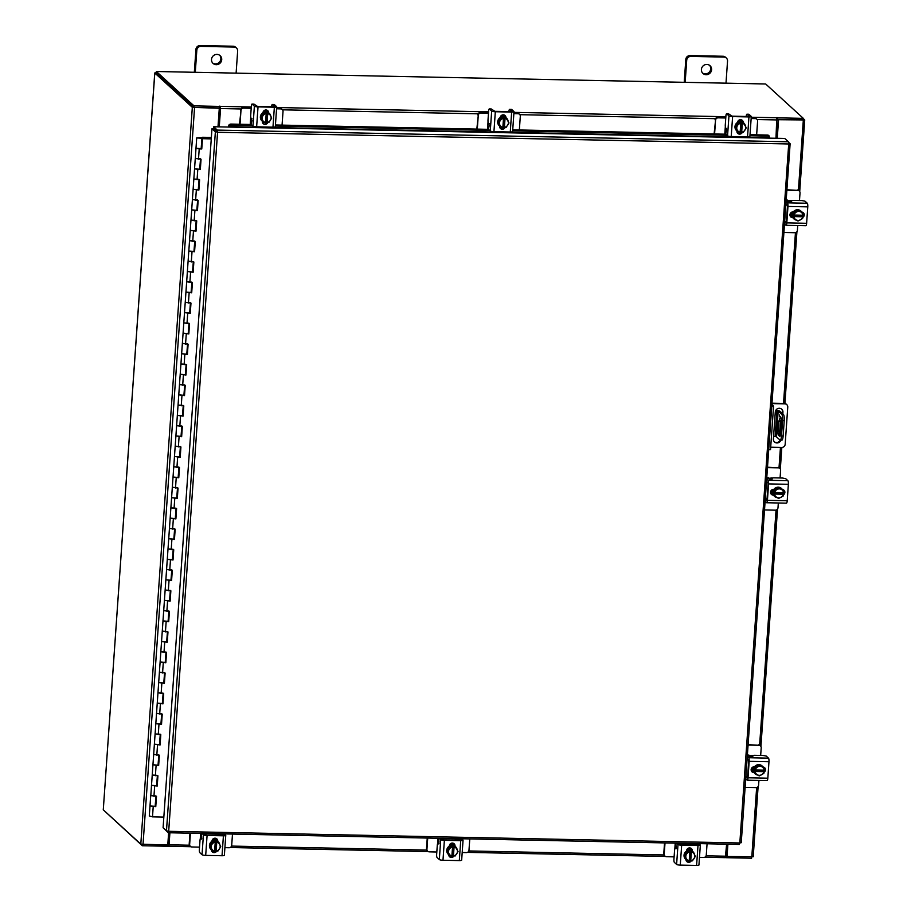 <?xml version="1.0" encoding="UTF-8"?>
<svg xmlns="http://www.w3.org/2000/svg" width="911" height="911" viewBox="0 0 911 911"><rect width="100%" height="100%" fill="white"/><g stroke="black" fill="none" stroke-linecap="round" stroke-linejoin="round"><path stroke-width="1.37" d="M196.708 137.914L201.946 138.278L198.017 138.005L203.324 137.538L196.708 137.914L195.99 148.186L199.213 148.926L201.764 148.971L202.481 138.7L211.261 138.882M156.18 796.339L155.474 806.349L150.076 805.973L155.77 806.622L156.498 796.351L150.725 795.565L155.963 795.929M157.614 775.796L156.908 785.794L151.442 785.293L157.216 786.068L157.933 775.796L152.16 775.01L157.398 775.386M159.049 755.242L158.355 765.251L152.877 764.739L158.651 765.525L159.368 755.242L153.595 754.467L158.833 754.832M159.459 744.674L154.312 744.185L160.085 744.97L160.803 734.699L155.029 733.913L160.279 734.277M161.919 714.133L161.224 724.143L155.747 723.63L161.52 724.416L162.238 714.144L156.476 713.359L161.714 713.723M163.365 693.578L162.659 703.588L157.193 703.087L162.955 703.861L163.684 693.59L157.91 692.804L163.149 693.18M164.8 673.035L164.094 683.045L158.628 682.533L164.401 683.318L165.119 673.035L159.345 672.261L164.584 672.625M165.21 662.468L160.063 661.978L165.836 662.764L166.554 652.492L160.78 651.707L166.018 652.071M167.67 631.927L166.975 641.936L161.566 641.56L167.271 642.209L167.988 631.938L162.215 631.152L167.465 631.517M169.104 611.372L168.41 621.382L162.932 620.881L168.706 621.655L169.423 611.383L163.661 610.598L168.899 610.962M170.551 590.829L169.845 600.839L164.379 600.326L170.141 601.112L170.869 590.829L165.096 590.055L170.334 590.419M170.961 580.261L165.813 579.772L171.587 580.558L172.304 570.286L166.531 569.5L171.769 569.865M173.42 549.72L172.726 559.73L167.317 559.354L173.022 560.003L173.739 549.732L167.966 548.946L173.204 549.31M174.855 529.166L174.16 539.175L168.683 538.674L174.456 539.449L175.174 529.177L169.4 528.391L174.65 528.756M176.29 508.623L175.595 518.632L170.118 518.12L175.891 518.906L176.609 508.623L170.847 507.848L176.085 508.213M177.736 488.068L177.03 498.078L171.632 497.702L177.326 498.351L178.055 488.08L172.281 487.294L177.52 487.658M178.146 477.512L172.999 477.011L178.772 477.797L179.49 467.525L173.716 466.739L178.955 467.104M180.606 446.959L179.911 456.969L174.434 456.468L180.207 457.242L180.925 446.971L175.151 446.185L180.389 446.549M182.041 426.416L181.346 436.426L175.869 435.913L181.642 436.699L182.359 426.416L176.586 425.642L181.836 426.006M183.475 405.862L182.781 415.871L177.303 415.359L183.077 416.145L183.794 405.873L178.032 405.088L183.27 405.452M183.897 395.306L178.75 394.805L184.512 395.59L185.24 385.319L179.467 384.533L184.705 384.897M186.356 364.753L185.65 374.763L180.184 374.262L185.958 375.036L186.675 364.764L180.902 363.979L186.14 364.343M187.791 344.21L187.097 354.22L181.619 353.707L187.393 354.493L188.11 344.21L182.337 343.436L187.575 343.8M189.226 323.656L188.531 333.665L183.054 333.153L188.828 333.938L189.545 323.667L183.771 322.881L189.021 323.246M189.636 313.099L184.489 312.598L190.262 313.384L190.98 303.112L185.218 302.327L190.456 302.691M192.107 282.547L191.401 292.556L185.935 292.055L191.697 292.83L192.426 282.558L186.653 281.772L191.891 282.137M193.542 262.004L192.836 272.013L187.37 271.501L193.143 272.287L193.861 262.004L188.087 261.229L193.326 261.594M194.977 241.449L194.282 251.459L188.873 251.083L194.578 251.732L195.296 241.461L189.522 240.675L194.76 241.039M195.387 230.893L190.24 230.392L196.013 231.178L196.73 220.906L190.957 220.12L196.207 220.485M197.846 200.34L197.152 210.35L191.674 209.849L197.448 210.623L198.165 200.352L192.403 199.566L197.641 199.93M199.293 179.797L198.587 189.807L193.121 189.294L198.883 190.08L199.611 179.797L193.838 179.023L199.076 179.387M200.727 159.243L200.021 169.252L194.624 168.877L200.329 169.526L201.046 159.243L195.273 158.468L200.511 158.833M201.137 148.687L195.99 148.186L195.364 158.343M203.347 138.449L203.415 137.538L211.341 137.698M202.606 137.265L211.363 137.424M203.415 137.538L203.267 138.449M163.832 817.076L152.501 816.848L149.37 815.994M195.273 158.468L150.805 795.451M211.272 138.609L202.481 138.7M159.448 744.686L160.484 734.687M165.198 662.479L166.235 652.481M170.938 580.273L171.985 570.275M178.123 477.523L179.171 467.514M183.874 395.317L184.922 385.307M189.625 313.099L190.661 303.101M195.375 230.893L196.412 220.895M201.126 148.687L202.185 138.426M201.946 138.278L201.16 148.425M200.488 159.231L199.725 168.979M199.054 179.786L198.291 189.534M197.607 200.34L196.856 210.077M196.172 220.895L195.409 230.631M194.738 241.449L193.975 251.185M193.303 261.992L192.54 271.74M191.868 282.547L191.105 292.283M190.422 303.101L189.67 312.837M188.987 323.656L188.224 333.392M187.552 344.199L186.789 353.946M186.117 364.753L185.354 374.489M184.682 385.307L183.92 395.044M183.236 405.862L182.485 415.598M181.801 426.405L181.038 436.153M180.367 446.959L179.604 456.696M178.932 467.514L178.169 477.25M177.497 488.068L176.734 497.805M176.051 508.611L175.299 518.359M174.616 529.166L173.853 538.902M173.181 549.72L172.418 559.456M171.746 570.275L170.983 580.011M170.311 590.818L169.548 600.565M168.865 611.372L168.114 621.108M167.43 631.927L166.667 641.663M165.996 652.481L165.233 662.217M164.561 673.024L163.798 682.772M163.126 693.578L162.363 703.315M161.68 714.133L160.928 723.869M160.245 734.687L159.482 744.424M158.81 755.23L158.047 764.978M157.375 775.785L156.612 785.521M155.94 796.339L155.177 806.076M701.402 69.487A5.25 4.999 132.4 0 0 708.348 74.281A5.25 4.999 132.4 0 0 710.045 65.706A5.25 4.999 132.4 0 0 701.402 69.487M702.54 73.028A5.25 4.999 132.4 0 0 709.567 65.33M725.999 83.174L727.536 61.071A3.997 3.803 132.4 0 0 723.938 57.086L690.868 56.402A3.997 3.803 132.4 0 0 686.712 60.228L685.174 82.332M723.938 57.086L723.038 56.254L689.969 55.582L690.868 56.402M686.712 60.228L685.812 59.409L684.218 82.32M685.812 59.409A3.997 3.803 -47.6 0 1 689.969 55.582M723.038 56.254A3.997 3.803 -47.6 0 1 725.452 57.211L726.352 58.042M779.748 416.6L779.474 415.017L779.748 416.6M775.728 410.462L779.805 411.112L783.38 414.368A5.25 1.253 91.2 0 1 784.223 420.597L783.141 436.016A5.25 1.253 91.2 0 1 781.832 440.172L780.203 440.138A5.25 1.253 -88.8 0 0 781.501 435.982L783.141 436.016M775.568 410.804L778.176 411.077L776.377 436.768L779.953 440.024A5.25 1.253 -88.8 0 0 780.203 440.138A3.94 3.746 132.4 0 1 774.327 441.778M776.377 436.768L775.113 436.528L776.912 410.838M773.564 436.494L775.113 436.528M784.223 420.597L782.583 420.563L781.501 435.982M778.176 411.077L781.74 414.334L783.38 414.368M781.342 419.003L780.408 421.565L779.577 433.454L780.192 435.378M779.782 435.002L778.153 434.968L779.862 436.506L780.18 435.481L781.353 418.741L780.545 416.657L778.768 421.531L777.937 433.431L779.577 433.454M778.153 434.968L777.937 433.431M782.583 420.563A5.25 1.253 -88.8 0 0 781.74 414.334M780.408 421.565L778.768 421.531M771.947 403.607L784.804 403.869A3.28 3.12 132.4 0 1 787.764 407.137L785.168 444.295A3.28 3.12 132.4 0 1 781.752 447.438L770.695 447.21M771.776 406.033L773.576 406.078L770.524 449.647L768.736 449.613M771.981 403.174L784.325 403.425A3.28 3.12 -47.6 0 1 786.307 404.211L786.785 404.655M771.89 404.53L773.576 406.078M782.333 413.423L782.458 411.749A3.94 3.746 132.4 0 0 781.513 408.993M782.822 413.856L782.936 412.193A3.94 3.746 132.4 0 0 777.732 408.595A3.94 3.746 132.4 0 0 775.284 412.034L773.393 439.022A3.94 3.746 132.4 0 0 780.852 440.15M211.511 59.454A5.25 4.999 132.4 0 0 218.458 64.248A5.25 4.999 132.4 0 0 220.166 55.673A5.25 4.999 132.4 0 0 211.511 59.454M212.65 62.996A5.25 4.999 132.4 0 0 219.688 55.298M236.108 73.142L237.657 51.039A3.997 3.803 132.4 0 0 234.047 47.053L200.978 46.37A3.997 3.803 132.4 0 0 196.833 50.196L195.284 72.299M234.047 47.053L233.148 46.222L200.078 45.55L200.978 46.37M196.833 50.196L195.933 49.376L194.328 72.288M195.933 49.376A3.997 3.803 -47.6 0 1 200.078 45.55M233.148 46.222A3.997 3.803 -47.6 0 1 235.573 47.178L236.473 48.01M764.511 509.944L775.375 510.171A2.517 2.403 132.4 0 0 777.994 507.757L778.336 502.986M780.078 477.979L780.613 470.349A2.517 2.403 132.4 0 0 778.336 467.833L767.472 467.616M769.886 479.288L768.633 477.922L766.755 477.888M778.336 467.833L767.506 467.206M777.88 467.423A2.517 2.403 -47.6 0 1 779.406 468.026L779.862 468.436M770.991 493.899L771.23 490.46M770.672 491.496L770.581 492.84M769.408 478.229L771.833 477.99M768.178 477.512L769.362 478.81M774.475 496.313A5.25 4.999 -47.6 0 1 776.058 487.624A5.25 4.999 -47.6 0 1 781.558 488.547M783.232 492.68A5.25 4.999 -47.6 0 1 783.016 493.83M777.208 497.634A5.25 4.999 -47.6 0 1 773.598 495.14M773.496 494.935A5.25 4.999 -47.6 0 1 773.849 489.959M773.951 489.799A5.25 4.999 -47.6 0 1 778.404 487.396M778.586 487.408A5.25 4.999 -47.6 0 1 782.697 489.981M772.915 494.707A5.25 4.999 -47.6 0 1 772.699 489.469M773.018 494.707A5.25 4.999 -47.6 0 1 773.12 489.378M773.485 495.037A5.307 5.045 132.4 0 0 773.496 495.049L774.316 495.789L774.521 494.047L774.669 490.608L773.849 489.856L773.485 495.037L774.304 495.789A5.307 5.045 132.4 0 0 774.316 495.789L778.586 498.476L783.232 495.971A5.307 5.045 -47.6 0 1 783.232 495.971L783.403 494.229A4.601 4.373 -47.6 0 1 781.217 497.201M773.86 489.845A5.307 5.045 132.4 0 0 773.849 489.856L774.669 490.596L779.315 488.091L783.597 490.778L778.495 487.351L773.86 489.845M778.495 487.351L779.315 488.091M783.597 490.79A5.307 5.045 132.4 0 0 783.597 490.778L783.506 492.692L774.623 492.498M783.05 492.68L783.449 494.229M781.74 489.64A4.601 4.373 -47.6 0 1 783.506 492.692M777.299 489.321A4.601 4.373 -47.6 0 1 781.353 489.401M774.521 494.047L783.403 494.229M782.97 493.785L774.043 493.603M780.795 497.417A4.601 4.373 -47.6 0 1 776.741 497.338M776.354 497.099A4.601 4.373 -47.6 0 1 774.589 494.047M774.692 492.509A4.601 4.373 -47.6 0 1 776.878 489.549M783.756 490.027A2.949 2.813 -47.6 0 1 783.358 494.138M782.424 489.526A2.949 2.813 -47.6 0 1 783.38 494.867M767.028 499L765.286 498.841M787.878 480.689A3.052 0.729 91.2 0 1 788.368 484.299L768.577 483.9A3.052 0.729 -88.8 0 0 768.087 480.279L787.878 480.689L785.624 478.628L782.481 478.024L773.541 477.842L771.515 478.207L772.243 478.981L771.275 479.152L766.72 478.4M765.251 499.444L766.709 500.754L766.971 499.923L768.121 483.479L766.538 480.951M768.577 483.9L767.426 500.333L787.218 500.743A3.052 0.729 91.2 0 1 786.466 503.157A3.052 0.729 91.2 0 1 786.318 503.088M768.087 480.279L766.675 478.992M786.466 503.157L766.663 502.747A3.052 0.729 -88.8 0 1 766.515 502.678L765.115 501.403M766.663 502.747A3.052 0.729 -88.8 0 0 767.426 500.333M773.473 495.117L773.211 495.117A2.949 2.813 -47.6 0 1 770.786 491.188A2.949 2.813 -47.6 0 1 773.621 489.344L773.872 489.344M788.368 484.299L787.218 500.743M773.257 494.707L772.756 494.696A2.949 2.813 -47.6 0 1 771.207 494.183M783.915 232.499L794.779 232.726A2.517 2.403 132.4 0 0 797.398 230.312L797.729 225.541M799.482 200.534L800.017 192.904A2.517 2.403 132.4 0 0 797.74 190.388L786.876 190.16M789.29 201.832L788.038 200.477L786.159 200.443M797.74 190.388L786.899 189.761M797.284 189.966A2.517 2.403 -47.6 0 1 798.81 190.57L799.266 190.991M790.395 216.454L790.634 213.015M790.076 214.051L789.985 215.395M788.812 200.784L791.226 200.545M787.582 200.067L788.767 201.365M793.88 218.856A5.25 4.999 -47.6 0 1 795.462 210.179A5.25 4.999 -47.6 0 1 800.963 211.101M802.637 215.235A5.25 4.999 -47.6 0 1 802.42 216.385M796.613 220.189A5.25 4.999 -47.6 0 1 793.003 217.695M792.9 217.49A5.25 4.999 -47.6 0 1 793.242 212.514M793.344 212.354A5.25 4.999 -47.6 0 1 797.808 209.951M797.99 209.951A5.25 4.999 -47.6 0 1 802.09 212.536M792.319 217.251A5.25 4.999 -47.6 0 1 792.103 212.024M792.422 217.262A5.25 4.999 -47.6 0 1 792.524 211.921M792.889 217.592L793.709 218.344L792.889 217.592L793.253 212.411A5.307 5.045 132.4 0 1 793.253 212.4L794.073 213.151L793.253 212.411M797.899 209.906L803.001 213.333L797.899 209.906L793.253 212.4M803.001 213.333L802.955 215.235L794.028 215.053L794.073 213.151L798.719 210.646M802.454 215.235L802.637 218.526L797.99 221.031L793.709 218.344L794.028 215.053M801.145 212.195A4.601 4.373 -47.6 0 1 802.91 215.247M796.704 211.876A4.601 4.373 -47.6 0 1 800.758 211.956M802.853 216.772L802.796 216.784A4.601 4.373 -47.6 0 1 800.621 219.745M793.925 216.59L802.796 216.784M802.375 216.34L793.447 216.158M800.2 219.972A4.601 4.373 -47.6 0 1 796.134 219.893M795.747 219.653A4.601 4.373 -47.6 0 1 793.993 216.602M794.096 215.064A4.601 4.373 -47.6 0 1 796.282 212.092M803.16 212.582A2.949 2.813 -47.6 0 1 802.762 216.693M801.828 212.081A2.949 2.813 -47.6 0 1 802.785 217.422M786.432 221.555L784.69 221.396M807.283 203.244A3.052 0.729 91.2 0 1 807.772 206.854L787.969 206.444A3.052 0.729 -88.8 0 0 787.48 202.834L807.283 203.244L805.028 201.183L801.874 200.579L792.934 200.397L790.919 200.762L791.648 201.536L790.68 201.707L786.125 200.944M784.644 221.999L786.056 223.286L786.364 222.478L787.514 206.034L785.942 203.506M787.969 206.444L786.819 222.888L806.622 223.297A3.052 0.729 91.2 0 1 805.859 225.712A3.052 0.729 91.2 0 1 805.723 225.643M787.48 202.834L786.079 201.547M805.859 225.712L786.068 225.302A3.052 0.729 -88.8 0 1 785.92 225.233L784.508 223.947M786.068 225.302A3.052 0.729 -88.8 0 0 786.819 222.888M792.877 217.672L792.616 217.672A2.949 2.813 -47.6 0 1 790.19 213.743A2.949 2.813 -47.6 0 1 793.014 211.899L793.276 211.899M807.772 206.854L806.622 223.297M792.65 217.262L792.16 217.251A2.949 2.813 -47.6 0 1 790.611 216.738M282.057 125.114L283.025 111.404A2.517 2.403 132.4 0 0 280.747 108.887L276.591 108.398M280.747 108.887L276.568 108.796M280.292 108.466A2.517 2.403 -47.6 0 1 281.818 109.069L282.273 109.491M251.197 108.284L243.59 108.124A2.517 2.403 132.4 0 0 240.971 110.538L240.014 124.26M251.971 118.681L250.548 119.796L250.218 124.465M240.971 110.538L239.525 124.249M251.22 107.874A3.883 0.774 4 0 0 250.889 107.862L243.59 108.124M240.515 110.129A2.517 2.403 -47.6 0 1 243.135 107.703M264.463 110.379L267.47 110.447M262.357 121.243L262.322 121.47A2.949 2.813 -47.6 0 0 267.811 122.564M266.342 110.015L265.636 110.003M262.083 121.004A5.25 4.999 -47.6 0 1 265.864 111.871A5.25 4.999 -47.6 0 1 268.62 112.793L263.484 112.679A5.307 5.045 132.4 0 0 263.473 112.691L260.592 117.132L263.666 122.416L261.411 117.872L264.292 113.431L263.473 112.691M263.586 112.691A5.25 4.999 -47.6 0 1 268.529 112.782M268.916 113.044A5.25 4.999 -47.6 0 1 270.783 116.107L269.451 113.545A5.307 5.045 -47.6 0 1 269.451 113.545L267.732 113.647A4.601 4.373 -47.6 0 1 270.578 115.697M266.718 122.222A5.25 4.999 -47.6 0 1 265.591 122.37M262.801 121.584A5.25 4.999 -47.6 0 1 260.637 117.223M260.648 117.041A5.25 4.999 -47.6 0 1 263.416 112.77M263.302 111.552A5.25 4.999 -47.6 0 1 268.21 112.372A5.25 4.999 -47.6 0 0 263.12 111.939M260.592 117.132L261.411 117.872M263.484 112.679L267.72 113.579M270.499 120.184A4.601 4.373 -47.6 0 0 270.783 116.107L271.717 118.088L268.825 122.529L265.602 122.108M263.074 115.538A4.601 4.373 -47.6 0 1 266.194 113.613L265.568 122.541L263.678 122.427A5.307 5.045 -47.6 0 1 263.666 122.416M262.527 120.024A4.601 4.373 -47.6 0 1 262.812 115.936M267.094 122.564L267.732 113.647M267.253 113.146L266.616 122.131M270.237 120.594A4.601 4.373 -47.6 0 1 267.105 122.518M265.579 122.484A4.601 4.373 -47.6 0 1 262.732 120.434M267.538 110.493A2.949 2.813 -47.6 0 1 268.198 112.52L268.221 112.531M262.937 112.702A2.949 2.813 -47.6 0 1 267.777 110.686A2.949 2.813 -47.6 0 1 268.665 112.816M252.119 104.127A2.631 0.626 -88.8 0 0 251.994 104.07A2.631 0.626 -88.8 0 0 251.345 106.143L250.719 115.15A2.631 0.626 -88.8 0 0 251.14 118.259L251.971 120.332L251.163 124.454L252.985 126.117L254.374 106.188A3.052 0.604 4 0 0 258.029 106.883L274.359 107.213A3.052 0.604 4 0 0 276.705 106.792A3.052 0.604 4 0 0 276.625 106.644L274.37 104.583L272.435 104.537L274.689 106.598L273.904 106.792L257.574 106.462L254.067 104.161L252.119 104.127L254.374 106.188M272.435 104.537A2.631 0.626 -88.8 0 0 272.309 104.48A2.631 0.626 -88.8 0 0 271.66 106.564L271.637 106.746M258.029 106.883L256.64 126.811L272.97 127.153L274.359 107.213M256.64 126.811A3.052 0.604 -176 0 1 252.985 126.117M275.236 126.572A3.052 0.604 -176 0 1 275.316 126.72A3.052 0.604 -176 0 1 272.97 127.153M267.139 122.564A2.949 2.813 -47.6 0 1 262.983 123.486M519.35 129.977L520.306 116.255A2.517 2.403 132.4 0 0 518.029 113.738L513.884 113.249M518.029 113.738L513.861 113.659M517.573 113.328A2.517 2.403 -47.6 0 1 519.099 113.932L519.555 114.342M488.49 113.135L480.883 112.987A2.517 2.403 132.4 0 0 478.264 115.401L477.296 129.111M489.253 123.543L487.829 124.648L487.51 129.328M478.264 115.401L476.817 129.111M488.512 112.736A3.883 0.774 4 0 0 488.182 112.725L480.883 112.987M477.808 114.98A2.517 2.403 -47.6 0 1 480.427 112.565M501.745 115.242L504.751 115.298M499.638 126.105L499.604 126.322A2.949 2.813 -47.6 0 0 505.104 127.415M503.635 114.877L502.929 114.854M499.365 125.855A5.25 4.999 -47.6 0 1 503.145 116.733A5.25 4.999 -47.6 0 1 505.912 117.644M500.219 117.565A2.949 2.813 -47.6 0 1 505.07 115.549A2.949 2.813 -47.6 0 1 505.958 117.678A5.25 4.999 -47.6 0 1 506.448 118.1M500.879 117.542A5.25 4.999 -47.6 0 1 505.81 117.644M506.197 117.906A5.25 4.999 -47.6 0 1 508.076 120.969M504.011 127.084A5.25 4.999 -47.6 0 1 502.872 127.233M500.093 126.435A5.25 4.999 -47.6 0 1 497.918 122.074M497.93 121.892A5.25 4.999 -47.6 0 1 500.708 117.633M500.594 116.403A5.25 4.999 -47.6 0 1 505.503 117.234M500.412 116.802A5.25 4.999 -47.6 0 1 505.503 117.268M500.765 117.542L497.873 121.983L500.959 127.278L498.693 122.734L501.585 118.293L500.765 117.542L501.585 118.293L506.732 118.396L505.924 117.644L500.765 117.542M505.924 117.656A5.307 5.045 132.4 0 0 505.924 117.644L508.998 122.939L506.117 127.381L502.895 126.971M497.873 121.983L498.693 122.734M500.367 120.4A4.601 4.373 -47.6 0 1 503.487 118.476L502.861 127.346L500.959 127.278M499.82 124.887A4.601 4.373 -47.6 0 1 500.105 120.799M505.013 118.441L505.013 118.51A4.601 4.373 -47.6 0 1 507.86 120.548M500.264 128.349A2.949 2.813 -47.6 0 0 504.421 127.426L505.013 118.51M504.535 117.997L503.908 126.993M502.861 127.346L502.849 127.392A4.601 4.373 -47.6 0 1 500.025 125.297M508.065 120.958A4.601 4.373 -47.6 0 1 507.78 125.046M507.518 125.445A4.601 4.373 -47.6 0 1 504.398 127.369M504.831 115.355A2.949 2.813 -47.6 0 1 505.491 117.371L505.491 117.371M489.412 108.978A2.631 0.626 -88.8 0 0 489.287 108.921A2.631 0.626 -88.8 0 0 488.638 111.005L488 120.013A2.631 0.626 -88.8 0 0 488.421 123.122L489.253 125.194L488.455 129.316L490.277 130.979L491.667 111.04A3.052 0.604 4 0 0 495.322 111.734L511.652 112.076A3.052 0.604 4 0 0 513.998 111.654A3.052 0.604 4 0 0 513.918 111.495L511.663 109.445L509.727 109.4L511.982 111.461L511.196 111.654L494.867 111.324L491.348 109.024L489.412 108.978L491.667 111.04M509.727 109.4A2.631 0.626 -88.8 0 0 509.602 109.343A2.631 0.626 -88.8 0 0 508.942 111.427L508.93 111.609M495.322 111.734L493.933 131.674L510.262 132.004L511.652 112.076M493.933 131.674A3.052 0.604 -176 0 1 490.277 130.979M512.517 131.435A3.052 0.604 -176 0 1 512.608 131.583A3.052 0.604 -176 0 1 510.262 132.004M756.642 134.839L757.599 121.117A2.517 2.403 132.4 0 0 755.321 118.601L751.176 118.111M755.321 118.601L751.142 118.521M754.866 118.191A2.517 2.403 -47.6 0 1 756.392 118.794L756.847 119.204M725.771 117.997L718.175 117.838A2.517 2.403 132.4 0 0 715.545 120.252L714.588 133.974M726.545 128.405L725.122 129.51L724.792 134.179M715.545 120.252L714.11 133.963M725.805 117.599A3.883 0.774 4 0 0 725.475 117.587L718.175 117.838M715.089 119.842A2.517 2.403 -47.6 0 1 717.709 117.428M739.037 120.104L742.044 120.161M736.931 130.968L736.897 131.184A2.949 2.813 -47.6 0 0 742.397 132.277M740.928 119.728L740.21 119.717M736.657 130.717A5.25 4.999 -47.6 0 1 740.438 121.596A5.25 4.999 -47.6 0 1 743.194 122.507L738.058 122.404L735.166 126.845L738.24 132.141L735.986 127.597L738.867 123.156L738.058 122.404L742.306 123.292L744.025 123.258L743.205 122.507A5.307 5.045 132.4 0 0 743.205 122.507L746.291 127.802L743.399 132.243L740.176 131.833M737.511 122.427A2.949 2.813 -47.6 0 1 742.363 120.411A2.949 2.813 -47.6 0 1 743.239 122.541A5.25 4.999 -47.6 0 1 743.74 122.962M738.161 122.404A5.25 4.999 -47.6 0 1 743.103 122.507M743.49 122.769A5.25 4.999 -47.6 0 1 745.357 125.832A4.601 4.373 -47.6 0 1 745.073 129.909M741.292 131.936A5.25 4.999 -47.6 0 1 740.165 132.084M737.375 131.298A5.25 4.999 -47.6 0 1 735.211 126.936M735.223 126.754A5.25 4.999 -47.6 0 1 737.99 122.495M737.887 121.265A5.25 4.999 -47.6 0 1 742.784 122.097M737.694 121.653A5.25 4.999 -47.6 0 1 742.784 122.12M735.166 126.845L735.986 127.597M737.648 125.251A4.601 4.373 -47.6 0 1 740.78 123.338L740.142 132.254L738.252 132.141A5.307 5.045 -47.6 0 1 738.24 132.141M737.101 129.749A4.601 4.373 -47.6 0 1 737.386 125.661M742.306 123.292L742.306 123.361A4.601 4.373 -47.6 0 1 745.152 125.411M741.668 132.289L742.306 123.361M741.827 122.86L741.201 131.856M744.811 130.307A4.601 4.373 -47.6 0 1 741.691 132.232M740.153 132.197A4.601 4.373 -47.6 0 1 737.306 130.159M742.123 120.218A2.949 2.813 -47.6 0 1 742.784 122.233L742.784 122.233M726.705 113.841A2.631 0.626 -88.8 0 0 726.579 113.784A2.631 0.626 -88.8 0 0 725.919 115.868L725.293 124.864A2.631 0.626 -88.8 0 0 725.714 127.984L726.545 130.057L725.737 134.179L727.559 135.841L728.959 115.902A3.052 0.604 4 0 0 732.615 116.597L748.944 116.927A3.052 0.604 4 0 0 751.29 116.506A3.052 0.604 4 0 0 751.199 116.357L748.956 114.296L747.009 114.262L749.263 116.312L748.489 116.517L732.159 116.175L728.641 113.886L726.705 113.841L728.959 115.902M747.009 114.262A2.631 0.626 -88.8 0 0 746.883 114.205A2.631 0.626 -88.8 0 0 746.234 116.278L746.223 116.471M732.615 116.597L731.214 136.536L747.544 136.866L748.944 116.927M731.214 136.536A3.052 0.604 -176 0 1 727.559 135.841M749.81 136.297A3.052 0.604 -176 0 1 749.89 136.445A3.052 0.604 -176 0 1 747.544 136.866M741.713 132.289A2.949 2.813 -47.6 0 1 737.557 133.2M676.201 846.273A3.883 0.774 4 0 0 675.791 846.239L675.245 846.08M665.019 842.926L664.221 854.188A2.517 2.403 132.4 0 0 666.499 856.704L674.106 856.852M664.973 856.101L664.518 855.68A2.517 2.403 -47.6 0 1 663.766 853.766L664.221 854.188M664.529 842.914L663.766 853.766M699.477 857.376L703.656 857.467A2.517 2.403 132.4 0 0 706.276 855.042L707.061 843.78M675.222 843.13L675.062 845.351L676.315 846.706L675.062 845.351L674.835 848.699M685.983 859.551L685.972 859.551A2.949 2.813 -47.6 0 0 691.278 860.861M687.611 848.676L691.438 848.756M691.062 848.335L688.181 848.278M685.71 859.301A5.25 4.999 -47.6 0 1 689.49 850.179A5.25 4.999 -47.6 0 1 692.246 851.09L687.11 850.988L684.218 855.429L687.293 860.724L684.218 855.429M686.427 859.882A5.25 4.999 -47.6 0 1 684.263 855.52M684.275 855.338A5.25 4.999 -47.6 0 1 687.053 851.079M687.213 850.988A5.25 4.999 -47.6 0 1 692.155 851.09M686.564 851.011L686.575 850.749A2.949 2.813 -47.6 0 1 691.438 848.619A2.949 2.813 -47.6 0 1 692.314 850.863L692.292 851.125A5.25 4.999 -47.6 0 1 692.793 851.546M692.542 851.352A5.25 4.999 -47.6 0 1 694.41 854.416L692.258 851.09A5.307 5.045 132.4 0 0 692.258 851.09L693.077 851.842L690.88 851.443L690.253 860.439L689.228 860.417M690.344 860.519A5.25 4.999 -47.6 0 1 689.217 860.667M686.757 849.917A5.25 4.999 -47.6 0 1 691.848 850.68A5.25 4.999 -47.6 0 0 686.643 850.293M687.11 850.988L687.93 851.728L687.11 850.988M693.863 858.891A4.601 4.373 -47.6 0 1 690.743 860.815L692.451 860.827L695.344 856.386L694.41 854.404A4.601 4.373 -47.6 0 1 694.125 858.492M685.038 856.181L687.919 851.739L689.821 851.842L689.194 860.838L687.304 860.724A5.307 5.045 -47.6 0 1 687.293 860.724M689.821 851.842L689.342 851.409L690.88 851.443M689.206 860.781A4.601 4.373 -47.6 0 1 686.359 858.743M690.743 860.815L691.358 851.876M686.154 858.333A4.601 4.373 -47.6 0 1 686.438 854.245M686.7 853.835A4.601 4.373 -47.6 0 1 689.832 851.922M691.358 851.944A4.601 4.373 -47.6 0 1 694.205 853.994M690.606 860.758A2.949 2.813 -47.6 0 1 686.632 861.419M676.304 848.243L675.347 848.221L676.042 848.824L675.916 843.142M698.316 844.998L696.858 843.575M696.22 843.563L696.141 845.066M678.49 843.199L681.212 844.759L698.316 844.896M698.862 864.881A3.052 0.604 -176 0 1 698.942 865.029A3.052 0.604 -176 0 1 696.596 865.45L697.997 845.51L681.667 845.18L680.266 865.12A3.052 0.604 -176 0 1 676.611 864.425L674.356 862.364A2.631 0.626 -88.8 0 1 673.935 859.244L674.573 850.248A2.631 0.626 -88.8 0 1 675.222 848.164L676.315 848.187M697.997 845.51A3.052 0.604 4 0 0 700.343 845.089A3.052 0.604 4 0 0 700.252 844.941L698.805 843.609M676.611 864.425L678.012 844.486L676.554 843.153M678.012 844.486A3.052 0.604 4 0 0 681.667 845.18M696.596 865.45L680.266 865.12M691.198 848.426A2.949 2.813 -47.6 0 1 691.859 850.441L691.836 850.817M438.908 841.422A3.883 0.774 4 0 0 438.51 841.377L437.963 841.217M427.726 838.063L426.94 849.325A2.517 2.403 132.4 0 0 429.218 851.842L436.813 852.001M427.692 851.238L427.236 850.817A2.517 2.403 -47.6 0 1 426.485 848.904L426.94 849.325M427.248 838.052L426.485 848.904M462.196 852.514L466.364 852.605A2.517 2.403 132.4 0 0 468.983 850.191L469.78 838.917M437.929 838.268L437.781 840.489L439.022 841.855L437.781 840.489L437.542 843.848M448.69 854.689L448.679 854.689A2.949 2.813 -47.6 0 0 453.985 856.01M450.33 843.814L454.145 843.893M453.78 843.484L450.888 843.415M448.417 854.438A5.25 4.999 -47.6 0 1 452.198 845.317A5.25 4.999 -47.6 0 1 454.965 846.228L449.818 846.125L446.925 850.567L450.011 855.862L446.925 850.567M449.146 855.019A5.25 4.999 -47.6 0 1 446.971 850.658M446.982 850.475A5.25 4.999 -47.6 0 1 449.761 846.217M449.932 846.125A5.25 4.999 -47.6 0 1 454.862 846.228M449.271 846.148L449.294 845.886A2.949 2.813 -47.6 0 1 454.145 843.768A2.949 2.813 -47.6 0 1 455.022 846L455.01 846.262A5.25 4.999 -47.6 0 1 455.5 846.683M455.249 846.49A5.25 4.999 -47.6 0 1 457.128 849.553M453.063 855.668A5.25 4.999 -47.6 0 1 451.924 855.816M449.476 845.055A5.25 4.999 -47.6 0 1 454.555 845.818M449.362 845.431A5.25 4.999 -47.6 0 1 454.555 845.852M449.818 846.125L450.638 846.877L449.818 846.125M447.745 851.318L450.638 846.877L455.785 846.979L454.976 846.239A5.307 5.045 132.4 0 0 454.976 846.228L458.051 851.523L455.17 855.964A5.307 5.045 132.4 0 1 455.158 855.976L451.947 855.554M452.539 846.991L451.902 855.976L450.011 855.862M456.57 854.028A4.601 4.373 -47.6 0 1 453.45 855.953L453.439 856.01M457.117 849.542A4.601 4.373 -47.6 0 1 456.832 853.63M451.913 855.93A4.601 4.373 -47.6 0 1 449.077 853.88M453.587 846.581L452.961 855.577M453.45 855.953L454.065 847.025M448.872 853.47A4.601 4.373 -47.6 0 1 449.157 849.382M449.419 848.984A4.601 4.373 -47.6 0 1 452.539 847.059M454.065 847.093A4.601 4.373 -47.6 0 1 456.912 849.132M453.314 855.907A2.949 2.813 -47.6 0 1 449.351 856.556M439.011 843.381L438.066 843.358L438.749 843.962L439 841.764L438.624 838.279M461.023 840.147L459.577 838.712M458.939 838.701L458.848 840.215M441.209 838.336L443.919 839.908L461.034 840.044M461.57 860.018A3.052 0.604 -176 0 1 461.661 860.166A3.052 0.604 -176 0 1 459.315 860.588L460.704 840.659L444.374 840.318L442.985 860.257A3.052 0.604 -176 0 1 439.33 859.563L437.075 857.502A2.631 0.626 -88.8 0 1 436.654 854.381L437.28 845.385A2.631 0.626 -88.8 0 1 437.929 843.301L439.022 843.324M460.704 840.659A3.052 0.604 4 0 0 463.05 840.238A3.052 0.604 4 0 0 462.97 840.079L461.513 838.758M439.33 859.563L440.719 839.623L439.261 838.302M440.719 839.623A3.052 0.604 4 0 0 444.374 840.318M459.315 860.588L442.985 860.257M453.906 843.575A2.949 2.813 -47.6 0 1 454.566 845.59L454.543 845.966M201.616 836.56A3.883 0.774 4 0 0 201.217 836.514L200.671 836.355M190.433 833.201L189.647 844.463A2.517 2.403 132.4 0 0 191.925 846.979L199.532 847.139M190.399 846.376L189.944 845.966A2.517 2.403 -47.6 0 1 189.192 844.053L189.647 844.463M189.955 833.189L189.192 844.053M224.903 847.663L229.082 847.742A2.517 2.403 132.4 0 0 231.701 845.328L232.487 834.066M200.648 833.406L200.488 835.638L201.741 836.993L200.488 835.638L200.249 838.985M213.037 838.951L216.864 839.031M216.488 838.621L213.607 838.564M211.136 849.587A5.25 4.999 -47.6 0 1 214.916 840.454A5.25 4.999 -47.6 0 1 217.672 841.377L212.536 841.263L209.644 845.715L212.719 850.999L209.644 845.715M211.853 850.168A5.25 4.999 -47.6 0 1 209.689 845.807M209.701 845.624A5.25 4.999 -47.6 0 1 212.468 841.354M212.639 841.274A5.25 4.999 -47.6 0 1 217.581 841.365M211.978 841.286L212.001 841.024A2.949 2.813 -47.6 0 1 216.864 838.906A2.949 2.813 -47.6 0 1 217.74 841.149L217.718 841.4A5.25 4.999 -47.6 0 1 218.219 841.832M217.968 841.627A5.25 4.999 -47.6 0 1 219.836 844.691L218.503 842.128A5.307 5.045 -47.6 0 1 218.503 842.128L216.306 841.73L215.668 850.715L214.654 850.692M215.77 850.806A5.25 4.999 -47.6 0 1 214.643 850.954M212.183 840.193A5.25 4.999 -47.6 0 1 217.262 840.967A5.25 4.999 -47.6 0 0 212.069 840.568M212.536 841.263A5.307 5.045 132.4 0 0 212.525 841.274L213.356 842.015L212.525 841.274M219.289 849.177A4.601 4.373 -47.6 0 1 216.158 851.102L217.877 851.113L220.769 846.672L219.836 844.691A4.601 4.373 -47.6 0 1 219.551 848.767M210.464 846.456L213.345 842.015L215.247 842.128L214.62 851.125L212.73 851.011A5.307 5.045 -47.6 0 1 212.719 850.999M215.247 842.128L214.768 841.696L216.306 841.73M214.632 851.068A4.601 4.373 -47.6 0 1 211.785 849.018M216.158 851.102L216.772 842.163M211.58 848.608A4.601 4.373 -47.6 0 1 211.864 844.52M212.126 844.121A4.601 4.373 -47.6 0 1 215.247 842.197M216.784 842.231A4.601 4.373 -47.6 0 1 219.631 844.281M216.032 851.045A2.949 2.813 -47.6 0 1 212.058 851.694M216.704 851.147A2.949 2.813 -47.6 0 1 211.386 849.815M201.73 838.519L200.773 838.507L201.456 839.111L201.707 836.913L201.342 833.428M223.73 835.285L222.284 833.85M221.646 833.838L221.555 835.353M203.916 833.474L206.626 835.045L223.742 835.182M224.288 855.156A3.052 0.604 -176 0 1 224.368 855.304A3.052 0.604 -176 0 1 222.022 855.736L223.411 835.797L207.082 835.467L205.692 855.395A3.052 0.604 -176 0 1 202.037 854.7L199.782 852.639A2.631 0.626 -88.8 0 1 199.361 849.53L199.987 840.523A2.631 0.626 -88.8 0 1 200.648 838.45L201.741 838.473M223.411 835.797A3.052 0.604 4 0 0 225.757 835.376A3.052 0.604 4 0 0 225.677 835.228L224.22 833.895M202.037 854.7L203.426 834.772L201.98 833.44M203.426 834.772A3.052 0.604 4 0 0 207.082 835.467M222.022 855.736L205.692 855.395M216.624 838.712A2.949 2.813 -47.6 0 1 217.285 840.728L217.251 841.104M217.205 131.947L215.36 131.879L217.194 131.628L213.538 128.28L213.641 126.754L228.946 127.062L784.735 138.449L788.391 141.786L788.71 143.972L790.076 143.642L788.721 143.619M790.065 143.813L741.247 842.709L790.122 143.733L788.607 142.31M741.201 842.618L739.823 842.982L739.345 844.44L168.25 832.745L168.683 831.287L166.474 830.843L163.092 827.746L211.967 128.781L215.36 131.879L166.474 830.843M217.57 132.277L168.683 831.287L739.823 842.982L788.71 143.972L217.57 132.277L217.296 130.091L217.194 131.628M788.391 141.786L217.296 130.091L213.641 126.754M216.875 131.913L213.493 128.815L211.967 128.781M164.527 829.067L168.159 832.711L168.262 831.265M769.419 138.13L769.396 137.686A2.107 1.526 166.3 0 0 769.385 137.174A2.107 1.526 166.3 0 0 767.711 136.103L767.461 135.056A2.107 1.526 -13.7 0 1 769.135 136.115L769.385 137.174M228.912 126.64L228.672 125.559A2.107 1.526 -13.7 0 1 231.064 124.078L231.326 125.126A2.107 1.526 166.3 0 0 228.923 126.618L228.946 127.062M228.661 125.593L228.524 127.05M231.064 124.078L251.197 124.488M275.441 124.978L488.49 129.339M512.722 129.84L725.771 134.202M750.015 134.703L767.461 135.056M231.326 125.126L252.37 125.559M275.361 126.025L489.662 130.41M512.654 130.888L726.944 135.272M749.935 135.739L767.711 136.103M727.9 844.212L727.046 856.499L753.215 856.75L758.123 786.512M799.721 191.572L804.732 119.956L778.563 119.705L777.265 138.29M727.525 844.201L726.067 857.695L751.598 858.219L751.677 857M803.172 119.853L778.21 119.387L776.889 138.29M217.991 126.834L219.289 108.261L192.323 107.327L154.745 72.971L103.285 809.674M103.228 809.765L140.806 844.121L167.772 845.044L168.626 832.756M219.289 108.261L194.18 107.418M803.308 118.612L804.732 119.956M193.849 107.361L156.316 73.085M156.282 72.721L154.745 72.971M758.066 786.592L753.215 856.75M167.84 845.966L168.603 846.262L169.07 844.804L169.901 832.779M167.818 844.44L168.706 844.474L169.526 832.768M726.625 844.178L725.327 857.661L704.807 857.205M167.795 844.611L167.818 846.262L142.287 845.738L104.651 811.109M142.378 844.497L142.287 845.738M777.277 119.09L777.8 117.838L776.787 117.576L775.99 138.267M219.266 126.868L220.553 108.546L220.075 106.2L219.3 106.166L219.449 107.942L193.918 107.418L194.02 105.881L219.551 106.405M218.891 126.857L220.075 106.2M777.8 117.838L803.331 118.362L765.673 83.983L156.373 71.502L194.02 105.881M777.698 119.375L803.229 119.899L803.331 118.362M156.373 71.502L156.259 73.039L193.918 107.418M745.118 787.4L755.971 787.616A2.517 2.403 132.4 0 0 758.601 785.202L758.931 780.431M760.674 755.424L761.209 747.794A2.517 2.403 132.4 0 0 758.931 745.278L748.068 745.061M750.482 756.734L749.241 755.378L747.35 755.333M758.931 745.278L748.102 744.651M758.476 744.868A2.517 2.403 -47.6 0 1 760.013 745.471L760.469 745.881M751.586 771.344L751.826 767.905M751.279 768.941L751.176 770.296M750.004 755.674L752.429 755.435M748.785 754.957L749.969 756.255M755.071 773.758A5.25 4.999 -47.6 0 1 756.654 765.069A5.25 4.999 -47.6 0 1 762.154 766.003M763.839 770.137A5.25 4.999 -47.6 0 1 763.612 771.275M757.804 775.079A5.25 4.999 -47.6 0 1 754.206 772.596M754.092 772.38A5.25 4.999 -47.6 0 1 754.445 767.404M754.547 767.244A5.25 4.999 -47.6 0 1 759 764.841M759.182 764.853A5.25 4.999 -47.6 0 1 763.293 767.426M753.511 772.152A5.25 4.999 -47.6 0 1 753.295 766.914M753.613 772.152A5.25 4.999 -47.6 0 1 753.716 766.823M754.092 772.482A5.307 5.045 132.4 0 0 754.092 772.494L754.912 773.234L754.092 772.494L754.456 767.301L755.276 768.041L754.456 767.301L759.102 764.796L764.192 768.224L759.102 764.796M764.192 768.224A5.307 5.045 132.4 0 1 764.204 768.235L764.101 770.137L755.23 769.943L755.265 768.053L759.911 765.547M763.646 770.125L763.839 773.416L759.193 775.921L754.912 773.234L755.23 769.943M762.348 767.096A4.601 4.373 -47.6 0 1 764.101 770.137M757.895 766.766A4.601 4.373 -47.6 0 1 761.96 766.846M764.044 771.674L763.999 771.674A4.601 4.373 -47.6 0 1 761.812 774.646M755.117 771.492L763.999 771.674M763.577 771.241L754.638 771.059M761.391 774.874A4.601 4.373 -47.6 0 1 757.337 774.783M756.95 774.544A4.601 4.373 -47.6 0 1 755.185 771.503M755.299 769.954A4.601 4.373 -47.6 0 1 757.474 766.994M764.363 767.472A2.949 2.813 -47.6 0 1 763.953 771.594M763.031 766.971A2.949 2.813 -47.6 0 1 763.987 772.312M747.635 776.445L745.893 776.286M768.485 758.134A3.052 0.729 91.2 0 1 768.975 761.744L749.172 761.345A3.052 0.729 -88.8 0 0 748.683 757.724L768.485 758.134L766.231 756.073L763.076 755.481L754.137 755.287L752.11 755.652L752.85 756.426L751.882 756.597L747.316 755.845M745.847 776.889L747.305 778.199L747.567 777.368L748.717 760.924L747.145 758.396M749.172 761.345L748.022 777.789L767.825 778.188A3.052 0.729 91.2 0 1 767.062 780.602A3.052 0.729 91.2 0 1 766.914 780.533M748.683 757.724L747.282 756.449M767.062 780.602L747.259 780.192A3.052 0.729 -88.8 0 1 747.111 780.135L745.71 778.848M747.259 780.192A3.052 0.729 -88.8 0 0 748.022 777.789M754.069 772.562L753.818 772.562A2.949 2.813 -47.6 0 1 751.381 768.633A2.949 2.813 -47.6 0 1 754.217 766.789L754.479 766.789M768.975 761.744L767.825 778.188M753.852 772.152L753.351 772.141A2.949 2.813 -47.6 0 1 751.803 771.64M219.449 107.897L220.155 107.908M220.006 110.812L219.118 110.8M153.219 806.577L152.501 816.848M154.665 786.022L153.948 796.294M156.1 765.468L155.382 775.739M157.535 744.913L156.817 755.196M158.969 724.37L158.252 734.642M160.404 703.816L159.687 714.087M161.851 683.261L161.133 693.533M163.285 662.707L162.568 672.99M164.72 642.164L164.003 652.435M166.155 621.609L165.438 631.881M167.59 601.055L166.872 611.327M169.036 580.501L168.319 590.783M170.471 559.958L169.753 570.229M171.906 539.403L171.188 549.675M173.341 518.849L172.623 529.12M174.775 498.294L174.058 508.577M176.222 477.751L175.504 488.023M177.656 457.197L176.939 467.468M179.091 436.642L178.374 446.914M180.526 416.088L179.809 426.371M181.961 395.545L181.243 405.816M183.407 374.99L182.69 385.262M184.842 354.436L184.124 364.707M186.277 333.881L185.559 344.164M187.712 313.338L186.994 323.61M189.146 292.784L188.429 303.056M190.593 272.23L189.875 282.501M192.027 251.675L191.31 261.958M193.462 231.132L192.745 241.404M194.897 210.578L194.18 220.849M196.332 190.023L195.614 200.295M197.778 169.469L197.061 179.752M199.213 148.926L198.496 159.197M771.583 478.343L771.526 479.152M790.987 200.898L790.93 201.707M250.548 119.796L250.741 116.95M487.829 124.648L488.034 121.812M725.122 129.51L725.315 126.675M168.341 832.711L739.254 844.406M769.396 137.686L228.923 126.618M803.32 120.218L798.412 190.285M795.451 232.647L783.517 403.414M780.442 447.403L779.019 467.73M776.058 510.092L759.615 745.175M756.654 787.537L751.791 857M143.016 844.543L194.544 107.749M804.675 120.047L799.676 191.492M796.863 231.701L784.849 403.482M781.775 447.438L780.271 468.937M777.47 509.147L760.879 746.382M140.806 844.121L192.323 107.327M103.273 809.856L154.802 73.062M169.07 844.804L189.408 845.214M231.531 846.08L426.69 850.077M468.812 850.942L663.982 854.939M706.105 855.805L725.782 856.203M665.383 856.397L467.525 852.343M428.102 851.534L230.232 847.481M190.809 846.683L168.694 846.228M725.93 855.941L725.828 857.479M168.444 844.52L168.341 846.057M777.265 119.945L757.143 119.535M715.465 118.681L519.862 114.684M478.173 113.829L282.569 109.821M240.891 108.967L220.553 108.546M220.257 106.359L251.288 106.997M276.659 107.521L488.569 111.859M513.941 112.372L725.862 116.722M751.233 117.234L776.981 117.758M777.447 119.147L777.561 117.61M752.19 755.788L752.133 756.597M150.725 795.565L149.29 816.119M771.446 479.152L771.515 478.207M790.85 201.707L790.919 200.762M251.994 104.07L253.941 104.105M272.309 104.48L274.245 104.526M276.705 106.792L275.316 126.72M489.287 108.921L491.223 108.967M509.602 109.343L511.538 109.377M513.998 111.654L512.608 131.583M726.579 113.784L728.515 113.829M746.883 114.205L748.819 114.239M751.29 116.506L749.89 136.445M700.343 845.089L698.942 865.029M463.05 840.238L461.661 860.166M225.757 835.376L224.368 855.304M760.924 746.473L777.527 509.067M780.328 469.028L781.832 447.438M784.906 403.493L796.931 231.622M168.603 846.262L190.889 846.718M230.153 847.526L428.17 851.58M467.445 852.377L665.463 856.431M704.727 857.24L725.327 857.661M752.053 756.597L752.11 755.652"/></g></svg>
